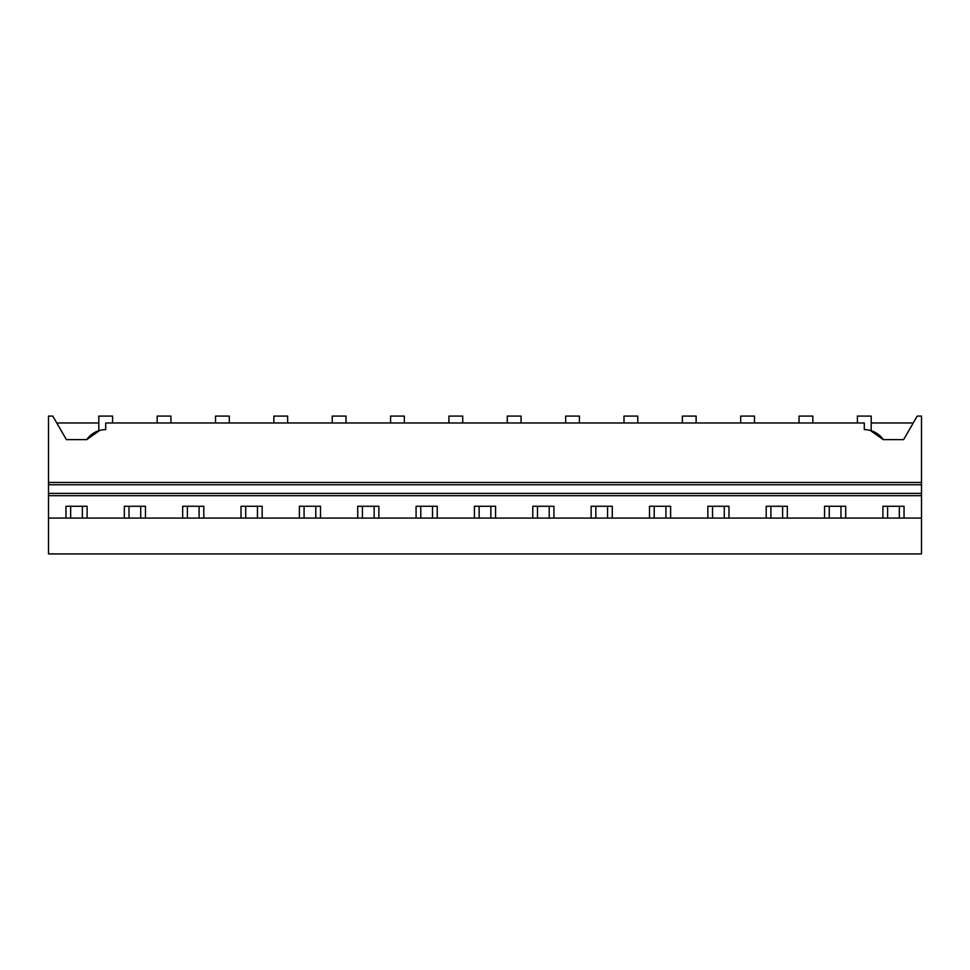 <?xml version="1.0" encoding="UTF-8"?>
<svg xmlns="http://www.w3.org/2000/svg" width="970" height="970" viewBox="0 0 970 970"><rect width="100%" height="100%" fill="white"/><g stroke="black" fill="none" stroke-linecap="round" stroke-linejoin="round"><path stroke-width="1.45" d="M921.5 518.077L921.5 553.918L48.5 553.918L48.5 518.077L921.5 518.077L921.5 493.39L48.5 493.39L48.5 518.077M99.74 430.425L86.754 439.628L66.384 439.628L52.792 416.082L48.5 416.082L48.5 493.39M87.094 518.077L87.094 506.255L65.96 506.255L65.96 518.077M105.694 429.637A22.977 22.977 0 0 0 86.754 439.628L86.754 439.628M56.769 422.968L98.807 422.968M112.593 422.968L112.593 416.082L98.807 416.082L98.807 430.692M864.294 422.968L864.294 429.637L864.294 422.968L105.706 422.968L105.706 429.637M870.26 430.425L883.246 439.628L903.616 439.628L917.208 416.082L921.5 416.082L921.5 493.39M877.668 433.917A22.977 22.977 0 0 1 883.246 439.628A22.977 22.977 0 0 0 864.294 429.637M48.5 484.77L921.5 484.77M124.318 518.077L124.318 506.255L145.451 506.255L145.451 518.077M182.663 518.077L182.663 506.255L203.797 506.255L203.797 518.077M241.021 518.077L241.021 506.255L262.155 506.255L262.155 518.077M299.378 518.077L299.378 506.255L320.512 506.255L320.512 518.077M357.724 518.077L357.724 506.255L378.858 506.255L378.858 518.077M416.082 518.077L416.082 506.255L437.215 506.255L437.215 518.077M474.427 518.077L474.427 506.255L495.573 506.255L495.573 518.077M532.785 518.077L532.785 506.255L553.918 506.255L553.918 518.077M591.142 518.077L591.142 506.255L612.276 506.255L612.276 518.077M649.488 518.077L649.488 506.255L670.622 506.255L670.622 518.077M707.845 518.077L707.845 506.255L728.979 506.255L728.979 518.077M766.203 518.077L766.203 506.255L787.337 506.255L787.337 518.077M824.548 518.077L824.548 506.255L845.682 506.255L845.682 518.077M882.906 518.077L882.906 506.255L904.04 506.255L904.04 518.077M871.193 422.968L913.231 422.968M857.407 422.968L857.407 416.082L871.193 416.082L871.193 430.692M170.95 422.968L170.95 416.082L157.164 416.082L157.164 422.968M229.308 422.968L229.308 416.082L215.522 416.082L215.522 422.968M287.654 422.968L287.654 416.082L273.867 416.082L273.867 422.968M346.011 422.968L346.011 416.082L332.225 416.082L332.225 422.968M404.357 422.968L404.357 416.082L390.583 416.082L390.583 422.968M462.714 422.968L462.714 416.082L448.928 416.082L448.928 422.968M521.072 422.968L521.072 416.082L507.286 416.082L507.286 422.968M579.417 422.968L579.417 416.082L565.643 416.082L565.643 422.968M637.775 422.968L637.775 416.082L623.989 416.082L623.989 422.968M696.133 422.968L696.133 416.082L682.346 416.082L682.346 422.968M754.478 422.968L754.478 416.082L740.692 416.082L740.692 422.968M812.836 422.968L812.836 416.082L799.05 416.082L799.05 422.968M70.664 506.255L70.664 518.077M82.389 506.255L82.389 518.077M129.022 506.255L129.022 518.077M140.735 506.255L140.735 518.077M187.38 506.255L187.38 518.077M199.092 506.255L199.092 518.077M245.725 506.255L245.725 518.077M257.45 506.255L257.45 518.077M304.083 506.255L304.083 518.077M315.796 506.255L315.796 518.077M362.44 506.255L362.44 518.077M374.153 506.255L374.153 518.077M420.786 506.255L420.786 518.077M432.511 506.255L432.511 518.077M479.144 506.255L479.144 518.077M490.856 506.255L490.856 518.077M537.489 506.255L537.489 518.077M549.214 506.255L549.214 518.077M595.847 506.255L595.847 518.077M607.559 506.255L607.559 518.077M654.204 506.255L654.204 518.077M665.917 506.255L665.917 518.077M712.55 506.255L712.55 518.077M724.275 506.255L724.275 518.077M770.907 506.255L770.907 518.077M782.62 506.255L782.62 518.077M829.265 506.255L829.265 518.077M840.978 506.255L840.978 518.077M887.611 506.255L887.611 518.077M899.335 506.255L899.335 518.077M48.5 482.478L921.5 482.478M48.5 495.682L921.5 495.682"/></g></svg>
